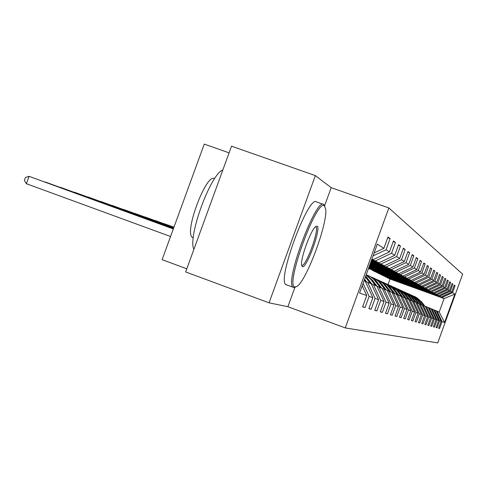 <?xml version="1.0" encoding="UTF-8"?>
<svg xmlns="http://www.w3.org/2000/svg" width="487" height="487" viewBox="0 0 487 487"><rect width="100%" height="100%" fill="white"/><g stroke="black" fill="none" stroke-linecap="round" stroke-linejoin="round"><path stroke-width="0.73" d="M229.085 152.845L204.266 144.103L162.104 259.662L186.807 268.794M315.357 175.612L231.52 146.173L185.65 271.959L269.061 302.829L287.884 306.7L345.265 327.909L388.851 207.955L331.19 187.659L315.357 175.612L269.061 302.829M345.265 327.909L437.728 342.897L462.65 274.169L388.851 207.955M362.669 306.682L365.061 307.559L369.128 296.364L372.853 297.654L368.866 308.636L371.173 309.282L375.112 298.434L378.612 299.645L374.747 310.292L376.914 310.901L380.737 300.382L384.036 301.52L380.28 311.85L382.325 312.429L386.033 302.214L389.143 303.285L385.497 313.324L387.427 313.865L391.024 303.943L393.965 304.959L390.422 314.712L392.242 315.223L395.748 305.574L398.524 306.536L395.079 316.02L396.802 316.507L400.211 307.12L402.84 308.028L399.486 317.268L401.124 317.725L404.441 308.581L406.937 309.446L403.668 318.443L405.221 318.882L408.453 309.969L410.827 310.791L407.643 319.563L409.117 319.983L412.27 311.29L414.522 312.07L411.418 320.629L412.824 321.024L415.898 312.544L418.047 313.293L415.015 321.645L416.355 322.023L419.356 313.744L421.401 314.45L418.443 322.613L419.721 322.972L422.649 314.882L424.603 315.558L421.712 323.532L422.929 323.873L425.796 315.972L427.665 316.617L424.841 324.415L426.003 324.744L428.81 317.013L430.593 317.634L427.829 325.255L428.944 325.572L431.683 318.011L433.393 318.601L430.691 326.065L431.756 326.363L434.441 318.967L436.078 319.533L433.43 326.838L434.453 327.124L437.082 319.88L438.653 320.422L436.06 327.574L437.04 327.854L439.615 320.756L441.125 321.274L438.58 328.287L439.524 328.555L442.05 321.597L444.588 322.479L454.87 294.124L444.095 298.561L442.147 297.49L387.189 277.645L390.02 279.027L444.095 298.561L439.207 312.045L444.588 322.479M365.061 307.559L362.602 306.865L366.717 295.53L359.564 293.052L377.34 244.127L383.866 248.333L387.981 237.005L390.124 238.557L387.725 237.705M454.87 294.124L452.551 292.632L455.077 285.674L454.249 285.078L451.711 292.084L450.335 291.202L452.91 284.104L452.052 283.483L449.458 290.636L448.022 289.71L450.652 282.466L449.757 281.821L447.109 289.12L445.617 288.158L448.296 280.762L447.364 280.086L444.661 287.543L443.103 286.533L445.842 278.978L444.868 278.272L442.105 285.893L440.479 284.84L443.28 277.121L442.263 276.385L439.438 284.171L437.734 283.075L440.601 275.173L439.536 274.406L436.644 282.375L434.867 281.224L437.795 273.14L436.681 272.336L433.722 280.488L431.859 279.282L434.861 271.009L433.692 270.163L430.666 278.515L428.706 277.249L431.78 268.775L430.557 267.893L427.452 276.446L425.394 275.118L428.548 266.432L427.263 265.5L424.08 274.266L421.919 272.872L425.151 263.966L423.8 262.986L420.531 271.977L418.26 270.51L421.572 261.373L420.147 260.338L416.799 269.573L414.4 268.027L417.809 258.64L416.306 257.55L412.86 267.034L410.328 265.403L413.828 255.754L412.239 254.604L408.703 264.35L406.03 262.627L409.628 252.71L407.948 251.487L404.307 261.519L401.471 259.687L405.178 249.484L403.4 248.187L399.65 258.512L396.643 256.576L400.466 246.057L398.573 244.687L394.707 255.328L391.518 253.264L395.456 242.429L393.441 240.968L389.46 251.937L386.057 249.746L390.124 238.557M364.026 280.768L365.28 281.285L372.853 297.654M371.861 259.212L373.133 259.668L371.934 259.011M363.095 283.331L369.128 296.364M386.057 249.746L373.06 255.906M389.46 251.937L373.133 259.668M378.612 299.645L371.264 283.775L365.347 281.437M371.721 259.583L375.386 260.904L378.874 262.816L371.514 260.168M367.624 282.265L375.112 298.434M391.518 253.264L375.386 260.904M394.707 255.328L378.874 262.816M384.036 301.52L376.889 286.119L371.313 283.884M371.386 260.521L380.992 263.978L384.28 265.774L371.185 261.069M373.468 284.694L380.737 300.382M396.643 256.576L380.992 263.978M399.65 258.512L384.28 265.774M389.143 303.285L382.192 288.322L376.95 286.253M371.064 261.397L386.27 266.87L389.369 268.568L370.881 261.915M378.965 286.983L386.033 302.214M401.471 259.687L386.27 266.87M404.307 261.519L389.369 268.568M393.965 304.959L387.202 290.41L382.252 288.45M370.765 262.225L391.25 269.597L394.178 271.204L370.589 262.712M384.152 289.138L391.024 303.943M406.03 262.627L391.25 269.597M408.703 264.35L394.178 271.204M398.524 306.536L391.938 292.377L387.256 290.526M370.479 263.004L395.955 272.178L398.725 273.694L370.315 263.461M389.058 291.177L395.748 305.574M410.328 265.403L395.955 272.178M412.86 267.034L398.725 273.694M402.84 308.028L396.424 294.245L391.992 292.492M370.211 263.741L400.405 274.619L403.029 276.056L370.053 264.179M393.691 293.107L400.211 307.12M414.4 268.027L400.405 274.619M416.799 269.573L403.029 276.056M406.937 309.446L400.679 296.017L396.473 294.355M369.962 264.441L404.624 276.926L407.114 278.29L369.81 264.855M398.086 294.939L404.441 308.581M418.26 270.51L404.624 276.926M420.531 271.977L407.114 278.29M410.827 310.791L404.721 297.697L400.728 296.114M369.718 265.105L408.63 279.124L410.991 280.421L369.578 265.494M402.262 296.674L408.453 309.969M421.919 272.872L408.63 279.124M424.08 274.266L410.991 280.421M414.522 312.07L408.563 299.298L404.764 297.794M369.493 265.732L412.434 281.206L414.681 282.442L369.359 266.103M406.225 298.324L412.27 311.29M425.394 275.118L412.434 281.206M427.452 276.446L414.681 282.442M418.047 313.293L412.227 300.82L408.605 299.389M369.274 266.328L416.056 283.19L418.199 284.365L369.146 266.681M409.993 299.889L415.898 312.544M428.706 277.249L416.056 283.19M430.666 278.515L418.199 284.365M421.401 314.45L415.715 302.269L412.264 300.905M369.067 266.894L419.502 285.084L421.547 286.204L368.945 267.229M413.585 301.386L419.356 313.744M431.859 279.282L419.502 285.084M433.722 280.488L421.547 286.204M424.603 315.558L419.045 303.657L415.752 302.354M368.872 267.436L422.795 286.886L424.743 287.951L368.756 267.759M417.012 302.811L422.649 314.882M434.867 281.224L422.795 286.886M436.644 282.375L424.743 287.951M427.665 316.617L422.223 304.978L419.082 303.736M368.683 267.953L425.93 288.608L427.793 289.625L368.574 268.258M420.281 304.174L425.796 315.972M437.734 283.075L425.93 288.608M439.438 284.171L427.793 289.625M430.593 317.634L425.267 306.244L422.259 305.057M368.507 268.447L430.715 291.226L368.489 268.495M423.41 305.471L428.81 317.013M440.479 284.84L428.931 290.252M442.105 285.893L430.715 291.226M433.393 318.601L428.176 307.455L425.303 306.317M372.208 270.315L433.509 292.76L374.68 271.527L372.275 270.139M426.399 306.719L431.683 318.011M443.103 286.533L431.805 291.823M444.661 287.543L433.509 292.76M436.078 319.533L430.971 308.618L428.213 307.528M376.189 272.263L436.188 294.227L378.557 273.42L376.25 272.093M429.266 307.912L434.441 318.967M445.617 288.158L434.556 293.332M447.109 289.12L436.188 294.227M438.653 320.422L433.643 309.732L431.001 308.685M380.006 274.132L438.757 295.633L382.277 275.24L380.067 273.968M432.012 309.05L437.082 319.88M448.022 289.71L437.192 294.775M449.458 290.636L438.757 295.633M441.125 321.274L436.212 310.797L433.673 309.793M383.671 275.922L441.222 296.985L385.856 276.993L383.726 275.764M434.648 310.146L439.615 320.756M450.335 291.202L439.718 296.163M451.711 292.084L441.222 296.985M439.207 312.045L436.242 310.858M437.174 311.199L442.05 321.597M452.551 292.632L442.147 297.49M388.029 284.505L390.02 279.027M362.212 285.772L366.717 295.53M383.866 248.333L374.138 252.942M438.604 328.22L439.524 328.555M455.077 285.674L454.152 285.345M452.91 284.104L451.948 283.763M436.084 327.507L437.04 327.854M450.652 282.466L449.653 282.107M433.454 326.759L434.453 327.124M448.296 280.762L447.255 280.384M430.715 325.986L431.756 326.363M445.842 278.978L444.753 278.588M427.86 325.176L428.944 325.572M443.28 277.121L442.141 276.713M424.871 324.33L426.003 324.744M440.601 275.173L439.414 274.747M421.748 323.441L422.929 323.873M437.795 273.14L436.553 272.696M418.479 322.516L419.721 322.972M434.861 271.009L433.558 270.547M415.052 321.548L416.355 322.023M431.78 268.775L430.411 268.288M411.454 320.525L412.824 321.024M428.548 266.432L427.111 265.92M407.68 319.454L409.117 319.983M425.151 263.966L423.635 263.424M403.711 318.334L405.221 318.882M421.572 261.373L419.983 260.807M399.529 317.147L401.124 317.725M417.809 258.64L416.123 258.043M395.121 315.899L396.802 316.507M413.828 255.754L412.057 255.121M390.471 314.578L392.242 315.223M409.628 252.71L407.747 252.035M385.552 313.178L387.427 313.865M405.178 249.484L403.187 248.772M380.335 311.698L382.325 312.429M400.466 246.057L398.348 245.308M374.807 310.134L376.914 310.901M395.456 242.429L393.204 241.625M368.927 308.46L371.173 309.282M287.884 306.7L295.049 286.995M324.537 205.946L331.19 187.659M424.719 306.019L421.535 301.757L415.35 296.857M423.842 305.653L418.942 299.45L416.428 297.496L413.566 296.09M424.39 305.879L421.194 301.611L415.064 296.723M414.772 296.595L420.981 301.514L424.177 305.793M294.945 286.971L296.887 286.441C306.195 281.401 327.678 223.85 325.718 209.313L324.445 205.885C316.836 197.88 284.548 286.618 294.945 286.971M295.81 286.959L293.6 287.61L292.9 287.16C284.627 281.565 316.477 196.523 323.806 204.528L324.841 206.251M302.324 266.693L301.526 264.514C300.85 257.002 311.156 229.462 315.734 226.522L317.074 226.145C321.615 227.63 306.487 269.226 302.324 266.693M301.593 265.281L301.703 265.336C305.611 267.771 319.88 228.823 315.807 226.845L315.503 226.717M286.417 284.974L285.692 284.518C277.176 278.838 309.02 193.887 316.593 201.971L323.204 204.315M192.974 237.68L192.365 237.339C183.818 232.603 206.555 172.404 214.481 178.711M193.893 249.362C187.446 237.327 210.585 173.883 222.833 169.993M421.943 304.862L418.692 300.516L412.386 295.512M421.024 304.478L416.026 298.154L413.451 296.151L410.523 294.72M421.596 304.716L418.339 300.363L412.081 295.378M411.777 295.244L418.114 300.266L421.377 304.625M419.112 303.748L415.734 299.225L409.293 294.118M418.096 303.261L412.988 296.796L410.352 294.751L407.357 293.29M418.686 303.504L415.362 299.061L408.977 293.971M408.66 293.831L415.131 298.957L418.455 303.413M416.081 302.476L412.647 297.874L406.067 292.663M415.034 301.989L409.817 295.384L407.12 293.29L404.046 291.798M415.654 302.244L412.264 297.709L405.744 292.51M405.415 292.364L412.02 297.6L415.417 302.147M412.921 301.143L409.427 296.467L402.706 291.141M411.844 300.662L406.511 293.905L403.741 291.762L400.594 290.24M412.55 301.009L409.025 296.291L402.365 290.983M402.025 290.83L408.77 296.181L412.312 300.923M409.616 299.755L406.067 295L399.194 289.552M408.514 299.274L403.053 292.364L400.217 290.173L396.99 288.614M409.226 299.615L405.647 294.818L398.841 289.394M398.482 289.229L405.385 294.702L408.983 299.523M406.164 298.3L402.554 293.466L395.529 287.896M405.093 297.91L399.443 290.751L396.534 288.505L393.222 286.916M405.756 298.154L402.116 293.271L395.152 287.726M394.78 287.555L401.836 293.15L405.501 298.062M402.566 296.802L398.877 291.859L391.688 286.161M401.428 296.37L395.663 289.065L392.674 286.758L389.271 285.132M402.122 296.626L398.421 291.658L391.298 285.985M390.903 285.808L398.129 291.53L401.854 296.528M173.981 227.112L173.342 226.887L173.981 227.119M398.804 295.232L393.252 288.127L390.635 285.972L387.67 284.341M397.587 294.757L391.7 287.293L388.626 284.932L385.132 283.27M398.329 295.037L394.549 289.966L387.262 284.158M386.848 283.97L389.825 285.607L392.455 287.774L398.037 294.921M173.944 227.216L164.375 223.746L173.938 227.234M394.854 293.594L389.174 286.313L386.495 284.11L383.452 282.436M393.557 293.058L386.958 284.901L384.389 283.014L380.791 281.316M394.36 293.387L388.687 286.106L386.033 283.915L383.026 282.241M382.593 282.046L385.643 283.726L388.34 285.942L394.05 293.259M173.902 227.332L154.982 220.453L173.896 227.35M390.714 291.871L384.894 284.408L382.143 282.15L379.032 280.439M389.344 291.299L383.184 283.495L379.933 281.005L376.232 279.258M390.197 291.652L384.377 284.195L381.662 281.943L378.576 280.232M378.125 280.031L381.254 281.748L384.018 284.018L389.868 291.518M173.859 227.453L145.138 217.001L173.847 227.478M386.361 290.057L380.396 282.405L377.577 280.092L374.381 278.339M384.919 289.461L378.594 281.443L375.246 278.887L371.435 277.097M385.814 289.832L379.854 282.18L377.066 279.873L373.906 278.12M373.426 277.907L376.64 279.666L379.47 281.997L385.467 289.686M173.81 227.581L134.802 213.379L173.804 227.606M381.778 288.152L375.66 280.305L372.768 277.925L369.487 276.123M380.262 287.519L373.766 279.288L370.315 276.653L366.388 274.82M381.205 287.914L375.093 280.062L372.232 277.7L368.988 275.898M368.482 275.672L371.782 277.48L374.692 279.873L380.84 287.762M173.762 227.721L123.942 209.574L173.749 227.746M377.06 286.289L372.689 280.415L366.224 274.729M375.349 285.479L371.051 279.696L366.139 274.96M376.348 285.893L372.074 280.147L366.2 274.796M366.175 274.857L371.678 279.97L375.964 285.729M173.707 227.861L112.515 205.569L173.701 227.886M371.946 284.14L365.731 276.074M370.169 283.318L365.42 276.945M371.222 283.757L365.627 276.373M365.548 276.579L370.814 283.592M173.652 228.013L100.474 201.35L173.64 228.044M366.541 281.87L364.586 279.24M364.684 281.042L364.179 280.354M365.901 281.638L364.428 279.66M364.331 279.928L365.493 281.492M173.591 228.178L87.77 196.894L173.585 228.202M173.53 228.348L74.347 192.195L173.518 228.379M173.463 228.531L60.145 187.215L173.451 228.561M173.396 228.72L45.084 181.937L173.384 228.756M173.317 228.927L29.092 176.331L26.389 183.721L170.553 236.499M26.389 183.721L24.35 180.44L25.427 177.493L29.092 176.331L173.305 228.963M421.194 301.611L421.535 301.757M420.634 301.368L420.981 301.514M418.339 300.363L418.692 300.516M417.755 300.108L418.114 300.266M415.362 299.061L415.734 299.225M414.76 298.799L415.131 298.957M412.264 297.709L412.647 297.874M411.631 297.429L412.02 297.6M409.025 296.291L409.427 296.467M408.368 296.005L408.77 296.181M405.647 294.818L406.067 295M404.959 294.513L405.385 294.702M402.116 293.271L402.554 293.466M401.398 292.955L401.836 293.15M398.421 291.658L398.877 291.859M397.666 291.329L398.129 291.53M394.549 289.966L395.03 290.179M393.758 289.619L394.245 289.832M390.489 288.194L390.994 288.414M389.661 287.829L390.172 288.054M386.234 286.332L386.763 286.563M385.357 285.948L385.893 286.186M381.753 284.371L382.307 284.615M380.834 283.976L381.4 284.219M377.041 282.314L377.626 282.57M376.074 281.894L376.664 282.15M372.074 280.147L372.689 280.415M371.051 279.696L371.678 279.97M366.833 277.852L367.484 278.138M365.755 277.383L366.419 277.675M285.692 284.518L292.9 287.16M315.807 226.845L315.491 226.729M193.296 237.68L192.365 237.339"/></g></svg>
